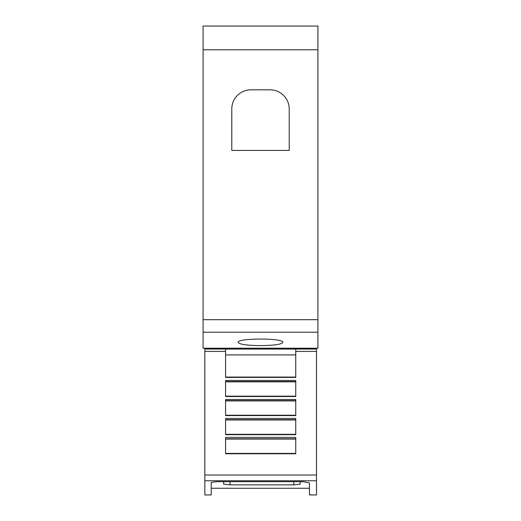 <?xml version="1.0" encoding="UTF-8"?>
<svg xmlns="http://www.w3.org/2000/svg" width="521" height="521" viewBox="0 0 521 521"><rect width="100%" height="100%" fill="white"/><g stroke="black" fill="none" stroke-linecap="round" stroke-linejoin="round"><path stroke-width="0.78" d="M225.573 351.415L225.573 349.063L295.746 349.063L295.746 377.425L225.573 377.425L225.573 351.415L204.838 351.415L204.838 349.063L225.573 349.063M204.838 351.415L204.838 480.766L316.481 480.766L316.481 494.95L309.461 494.95L309.461 482.954L309.461 494.95M204.838 480.766L204.838 494.95L211.22 494.95L211.22 482.4L216.957 481.665L303.085 481.665L309.461 482.954M316.481 480.766L316.481 348.217M211.22 488.249L309.461 488.249M238.169 342.434C236.664 337.94 284.336 337.94 282.831 342.434C281.555 344.394 274.111 345.449 260.5 345.599C246.889 345.449 239.445 344.394 238.169 342.434M231.793 150.426L231.793 108.961A19.14 19.14 0 0 1 250.933 89.82L270.067 89.82A19.14 19.14 0 0 1 289.207 108.961L289.207 150.426L231.793 150.426M300.207 481.665L300.207 484.165L293.831 484.856L230.035 484.856L223.652 484.165L223.652 481.665M295.746 380.454L295.746 396.507L225.573 396.507L225.573 380.454L295.746 380.454M295.746 399.483L295.746 415.589L225.573 415.589L225.573 399.483L295.746 399.483M295.746 418.461L295.746 434.677L225.573 434.677L225.573 418.461L295.746 418.461M295.746 437.393L295.746 453.758L225.573 453.758L225.573 437.393L295.746 437.393M225.573 377.087L295.746 377.087M225.573 381.841L295.746 381.841M225.573 396.168L295.746 396.168M225.573 400.916L295.746 400.916M225.573 415.244L295.746 415.244M225.573 419.998L295.746 419.998M225.573 434.325L295.746 434.325M225.573 439.073L295.746 439.073M225.573 453.407L295.746 453.407M295.746 349.063L316.481 349.063M204.838 348.217L316.481 348.243M204.838 348.243L204.838 349.063M203.086 49.775L203.086 348.217L317.914 348.217L317.914 26.05L203.086 26.05L203.086 49.775L317.914 49.775M295.746 351.415L316.481 351.415M293.831 481.665L293.831 484.856M230.035 481.665L230.035 484.856M225.573 354.912L295.746 354.912M225.573 381.554L295.746 381.554M225.573 400.636L295.746 400.636M225.573 419.718L295.746 419.718M225.573 438.793L295.746 438.793M204.838 475.022L316.481 475.022M203.086 332.222L317.914 332.222M203.086 319.692L317.914 319.692"/></g></svg>
